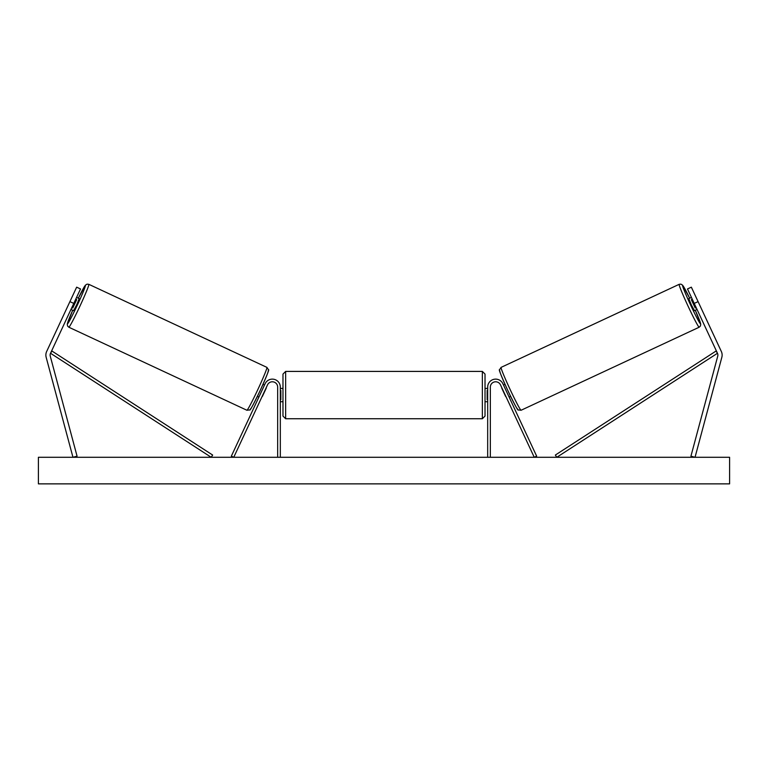 <?xml version="1.0" encoding="UTF-8"?>
<svg xmlns="http://www.w3.org/2000/svg" width="768" height="768" viewBox="0 0 768 768"><rect width="100%" height="100%" fill="white"/><g stroke="black" fill="none" stroke-linecap="round" stroke-linejoin="round"><path stroke-width="1.15" d="M80.515 288.96L50.525 353.27A4.253 4.253 0 0 0 50.266 356.17L77.069 456.182L72.96 457.286L46.157 357.274A8.506 8.506 0 0 1 46.666 351.475L76.656 287.165L80.515 288.96M73.776 303.418L69.917 301.613M694.224 303.418L717.475 353.27A4.253 4.253 0 0 1 717.734 356.17L690.931 456.182L695.04 457.286L721.843 357.274A8.506 8.506 0 0 0 721.334 351.475L691.344 287.165L687.485 288.96L694.224 303.418L698.083 301.613M487.68 457.286L487.68 387.101A7.978 7.978 0 0 1 502.886 383.731L536.659 456.163L534.25 457.286L500.477 384.854A5.318 5.318 0 0 0 490.339 387.101L490.339 457.286M280.32 457.286L280.32 387.101A7.978 7.978 0 0 0 265.114 383.731L231.341 456.163L233.75 457.286L267.523 384.854A5.318 5.318 0 0 1 277.661 387.101L277.661 457.286M285.638 418.742L282.979 416.083L282.979 374.074L285.638 371.414L285.638 418.742L482.362 418.742L482.362 371.414L485.021 374.074L485.021 416.083L482.362 418.742M280.32 399.686L280.848 399.686L280.848 390.47L280.32 390.47M487.68 399.686L487.152 399.686L487.152 390.47L487.68 390.47M68.822 327.216L67.546 325.987L67.286 324.029L72.71 310.253A21.005 1.037 -65 0 0 67.536 323.683A21.005 1.037 -65 0 0 77.357 305.088A21.005 1.037 -65 0 0 85.286 285.61A21.005 1.037 -65 0 0 78.326 298.205L85.392 285.197L87.062 284.141L88.819 284.323A23.664 1.171 115 0 1 79.882 306.259A23.664 1.171 115 0 1 68.822 327.216L246.893 410.246A23.664 1.171 -65 0 0 257.962 389.299A23.664 1.171 -65 0 0 266.89 367.363L268.474 369.744C269.549 368.938 266.813 375.802 260.256 390.346C253.296 404.774 249.792 411.293 249.754 409.91L246.893 410.246M88.819 284.323L266.89 367.363M76.579 297.389L79.219 298.627L76.714 304.781L73.603 310.666L70.963 309.437M76.656 299.664L72.749 308.026L76.656 299.664L75.725 299.232M71.827 307.594L72.749 308.026M257.395 396.374L258.893 397.075M262.166 396.355L261.302 398.198M259.757 395.232L263.654 386.87M266.064 387.994L266.918 386.15M263.011 384.326L264.509 385.027M262.378 396.451L266.275 388.09M729.6 457.286L38.4 457.286L38.4 483.869L729.6 483.869L729.6 457.286M699.178 327.216L700.454 325.987L700.714 324.029L695.29 310.253A21.005 1.037 -115 0 1 700.464 323.683A21.005 1.037 -115 0 1 690.643 305.088A21.005 1.037 -115 0 1 682.714 285.61A21.005 1.037 -115 0 1 689.674 298.205L682.608 285.197L680.938 284.141L679.181 284.323A23.664 1.171 65 0 0 688.118 306.259A23.664 1.171 65 0 0 699.178 327.216L521.107 410.246A23.664 1.171 -115 0 1 510.038 389.299A23.664 1.171 -115 0 1 501.11 367.363L499.526 369.744C498.451 368.938 501.187 375.802 507.744 390.346C514.704 404.774 518.208 411.293 518.246 409.91L521.107 410.246M679.181 284.323L501.11 367.363M691.421 297.389L688.781 298.627L691.286 304.781L694.397 310.666L697.037 309.437M696.173 307.594L695.251 308.026L691.344 299.664L695.251 308.026M691.344 299.664L692.275 299.232M510.605 396.374L509.107 397.075M504.989 384.326L503.491 385.027M501.082 386.15L501.936 387.994M508.243 395.232L504.346 386.87M506.698 398.198L505.834 396.355M505.622 396.451L501.725 388.09M50.525 353.27L211.21 457.286L212.65 455.05L51.965 351.043L50.525 353.27M717.475 353.27L556.79 457.286L555.35 455.05L716.035 351.043L717.475 353.27M268.176 370.896A21.005 1.037 115 0 1 260.246 390.365A21.005 1.037 115 0 1 250.426 408.96M499.824 370.896A21.005 1.037 65 0 0 507.754 390.365A21.005 1.037 65 0 0 517.574 408.96M285.638 371.414L482.362 371.414M282.979 388.435L280.32 388.435M280.32 401.722L282.979 401.722M485.021 388.435L487.68 388.435M485.021 401.722L487.68 401.722"/></g></svg>
